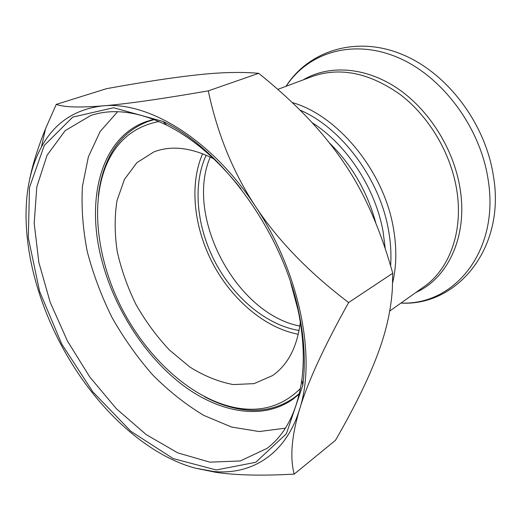 <?xml version="1.0" encoding="UTF-8"?>
<svg xmlns="http://www.w3.org/2000/svg" width="521" height="521" viewBox="0 0 521 521"><rect width="100%" height="100%" fill="white"/><g stroke="black" fill="none" stroke-linecap="round" stroke-linejoin="round"><path stroke-width="0.78" d="M299.849 326.074C236.124 313.922 184.545 216.619 210.25 157.055M299.1 330.496C266.726 325.26 234.216 297.979 215.388 262.591C196.671 227.149 192.34 184.929 206.179 155.193M202.623 153.741C189.11 184.662 193.871 227.67 212.972 263.867C232.21 299.998 265.13 328.08 298.312 334.254M154.249 119.589L148.12 121.458C128.947 128.824 115.095 142.669 106.564 162.982C102.305 173.161 99.55 184.304 98.293 196.404M204.44 396.65C215.16 402.401 225.925 406.373 236.742 408.568C258.344 412.906 277.576 409.206 294.437 397.484L299.419 393.459M300.461 388.477C282.46 406.328 260.526 412.684 234.652 407.533C192.158 398.721 149.208 359.92 123.366 311.369C97.694 262.734 89.684 205.404 106.245 165.287C116.509 140.989 134.079 126.401 158.951 121.523M213.753 158.827C191.324 147.495 171.37 145.183 153.897 151.904L136.893 162.669L124.454 179.354L116.991 200.65C114.483 216.658 114.561 233.629 117.238 251.571C121.302 269.65 127.573 287.345 136.046 304.648C145.613 321.372 156.736 336.494 169.416 350.008L189.787 366.979C204.173 375.986 218.657 381.847 233.232 384.57L254.027 383.638L272.476 375.608C287.846 364.921 297.139 347.11 300.343 322.186M290.653 282.441L298.103 310.21C303.372 335.609 304.609 358.871 301.822 380.011C297.1 411.544 285.534 434.319 267.117 448.327L240.292 460.968L209.813 462.153L177.824 452.899L146.186 434.592L116.43 408.777L89.827 377.054L67.437 341.014L50.179 302.258L38.854 262.434L34.197 223.32L36.802 186.857L47.098 155.193L65.19 130.634L90.7 115.525C112.64 108.147 137.98 111.357 166.727 125.151C193.135 138.462 217.96 159.797 241.203 189.162M298.976 313.049C283.163 233.362 222.246 149.416 162.975 121.432L113.604 107.743L72.751 117.095L44.239 145.476L29.495 187.508L28.316 237.765L39.589 291.369L61.732 344.042L92.894 391.929L130.934 431.349L173.187 458.584L216.248 469.968L255.739 462.303L286.407 433.746L302.792 385.201C305.697 363.397 304.427 339.347 298.976 313.049M117.635 111.722L100.136 131.52L88.375 156.86L82.435 186.257C81.256 207.365 82.865 229.155 87.281 251.617C93.161 274.092 101.393 296.026 111.969 317.413C123.731 338.168 137.264 357.295 152.562 374.775C168.68 391.037 185.802 404.602 203.939 415.465L231.598 427.051L259.171 431.551L285.378 428.177M29.528 179.966C32.582 164.59 37.935 147.469 45.594 128.589L56.248 104.395C63.972 107.254 79.492 107.749 102.806 105.88C125.887 104.044 161.048 99.042 208.302 90.862C217.335 133.76 233.037 172.23 255.407 206.283C277.791 240.285 308.862 272.372 348.634 302.545C323.912 346.914 307.579 382.44 299.634 409.122C316.54 357.491 299.764 272.444 255.407 206.283C211.78 139.328 148.055 100.95 102.806 105.88C75.024 109.091 54.568 122.78 41.433 146.955C32.927 162.76 27.952 181.061 26.506 201.855C22.872 253.356 40.97 314.28 72.634 364.785C104.167 415.302 149.709 455.725 194.932 468.06L213.447 471.466C251.382 475.308 285.86 454.494 299.634 409.122C291.61 435.986 289.8 457.653 294.202 474.11C261.868 475.92 235.609 475.302 215.44 472.247L194.932 468.06M153.747 119.4L146.167 121.608C100.182 137.922 85.333 200.832 102.253 262.011C115.154 309.832 145.099 356.247 182.142 384.667C219.113 412.743 262.643 420.883 293.212 399.008L299.295 393.98M294.202 474.11L335.478 440.317C355.902 404.876 370.548 374.547 379.438 349.33C386.706 329.018 391.01 309.07 392.333 289.494L392.736 273.238C380.454 229.168 364.179 192.34 343.912 162.754C330.386 142.669 313.831 123.249 294.254 104.493C283.802 94.431 271.955 84.044 258.716 73.318C241.21 71.768 220.8 72.282 197.485 74.855C174.275 77.303 143.978 81.901 106.59 88.655L56.248 104.395M258.716 73.318L208.302 90.862M392.736 273.238L348.634 302.545M385.221 248.634L383.104 231.715C375.543 188.394 346.53 144.2 312.079 122.663M329.272 142.747C351.922 165.027 367.448 191.858 375.856 223.235M300.018 110.126C341.424 127.691 379.868 179.042 388.523 230.269C390.737 242.591 391.427 254.443 390.607 265.814M392.671 282.571C396.592 266.016 396.846 247.937 393.433 228.341C384.068 171.376 337.992 115.434 292.229 102.552M389.715 311.063L423.944 286.758C449.402 269.168 463.56 231.376 456.728 189.905C450.867 153.265 429.063 116.522 400.375 94.633C369.558 72.842 340.246 66.773 312.45 76.424L277.778 89.371M400.994 303.053C453.973 305.58 499.685 251.5 488.19 180.005C480.401 126.85 441.391 75.258 396.637 56.991C351.799 38.561 307.97 53.018 286.081 86.271M415.901 292.463C447.936 278.24 467.969 236.234 460.069 188.517C453.771 148.7 428.62 109.026 396.566 87.789C364.44 66.584 328.477 64.767 303.215 79.876M234.652 407.533L236.742 408.568M106.245 165.287L106.564 162.982M153.806 119.42L148.12 121.458M299.308 393.915L294.437 397.484M286.029 86.291C308.497 51.025 355.817 35.454 401.359 54.112C446.888 72.38 485.565 123.262 493.459 176.365C505.741 247.722 457.399 306.426 400.949 303.085M301.822 380.011L302.792 385.201M166.727 125.151L162.975 121.432M213.447 471.466L215.44 472.247M41.433 146.955L45.594 128.589"/></g></svg>
